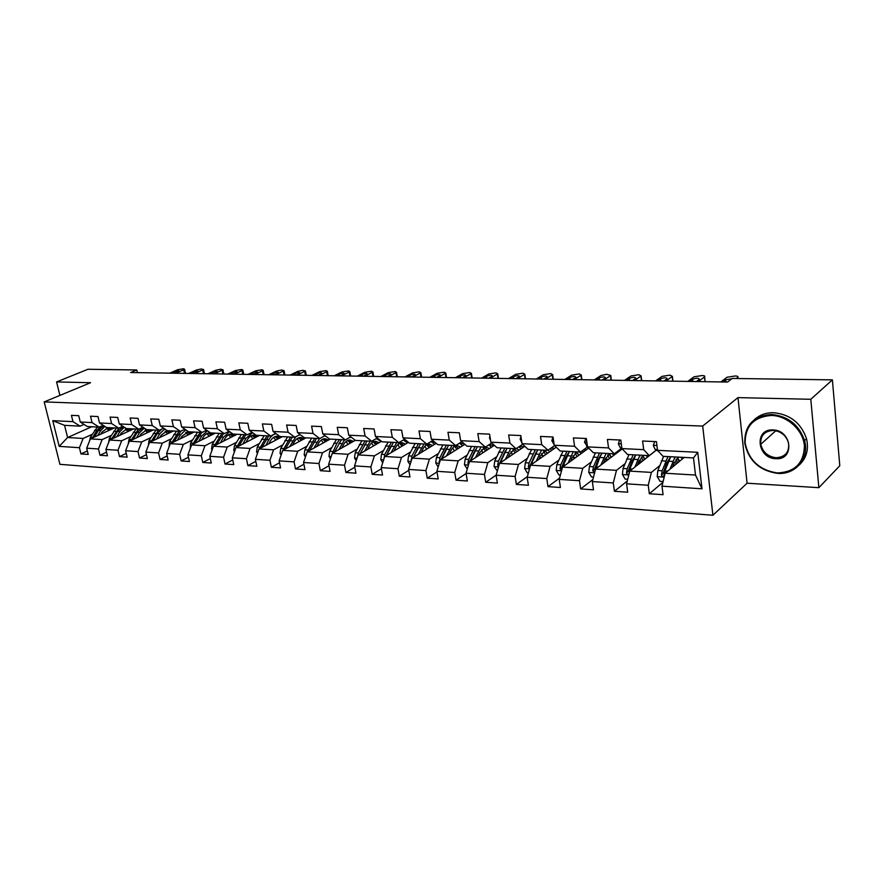 <?xml version="1.0" encoding="UTF-8"?>
<svg xmlns="http://www.w3.org/2000/svg" width="884" height="884" viewBox="0 0 884 884"><rect width="100%" height="100%" fill="white"/><g stroke="black" fill="none" stroke-linecap="round" stroke-linejoin="round"><path stroke-width="1.33" d="M818.871 487.681L810.794 399.281L737.974 397.612L747.091 483.216L818.871 487.681L839.8 465.713L832.385 379.866L732.25 378.44L727.598 382.043L130.633 372.529L136.766 369.965L87.936 369.269L56.565 381.932L59.913 395.402M747.091 483.216L712.913 515.25L59.924 464.332L44.2 401.911L702.692 426.066L712.913 515.25M684.205 457.437L665.122 473.238L695.509 475.051L693.498 457.912L663.033 456.343L657.53 450.332L656.447 441.646L642.591 441.017L643.696 449.647L621.927 448.586L620.8 440.044L607.407 439.436L608.557 447.923L587.517 446.895L586.346 438.497L573.396 437.911L574.589 446.265L554.235 445.26L553.03 436.994L540.5 436.431L541.726 444.652L522.035 443.68L520.787 435.547L508.665 435.005L509.924 443.083L490.852 442.155L489.57 434.143L477.835 433.613L479.117 441.58L460.652 440.674L459.337 432.784L447.956 432.276L449.282 440.11L431.37 439.238L430.033 431.469L419.005 430.972L420.353 438.696L402.993 437.845L401.634 430.188L390.927 429.712L392.308 437.315L375.457 436.497L374.076 428.95L363.689 428.486L365.081 435.989L348.738 435.182L347.324 427.757L337.246 427.303L338.66 434.685L322.793 433.911L321.356 426.585L311.577 426.143L313.013 433.425L297.588 432.674L296.14 425.458L286.626 425.027L288.085 432.21L273.09 431.469L271.631 424.353L262.382 423.933L263.852 431.016L249.277 430.298L247.807 423.281L238.813 422.872L240.293 429.867L226.127 429.171L224.635 422.243L215.895 421.845L217.387 428.74L203.596 428.066L202.093 421.226L193.585 420.85L195.088 427.646L181.662 426.983L180.148 420.243L171.872 419.867L173.386 426.585L160.313 425.944L158.788 419.281L150.722 418.917L152.258 425.547L139.517 424.917L137.992 418.342L130.136 417.999L131.672 424.53L119.263 423.922L117.727 417.436L110.069 417.093L111.605 423.546L99.516 422.961L97.969 416.552L90.5 416.209L92.058 422.585L80.267 422.011L78.709 415.679L71.427 415.358L72.985 421.657L52.742 420.662L59.195 446.376L67.593 437.525L83.107 438.453L92.135 434.364M657.53 450.332L697.752 452.299L701.995 488.808L661.994 486.167L663.066 494.686L649.32 493.725L662.923 482.344M59.195 446.376L79.416 447.702L80.952 453.923L88.212 454.431L86.687 448.188L98.455 448.962L99.991 455.249L107.439 455.779L105.914 449.459L117.981 450.254L119.506 456.619L127.141 457.15L125.627 450.752L138.014 451.569L139.528 458.022L147.363 458.575L145.849 452.089L158.567 452.928L160.07 459.459L168.115 460.023L166.612 453.459L179.662 454.321L181.154 460.94L189.408 461.514L187.916 454.873L201.32 455.757L202.801 462.454L211.276 463.05L209.806 456.31L223.564 457.227L225.033 464.012L233.752 464.619L232.282 457.802L246.426 458.73L247.885 465.614L256.835 466.233L255.377 459.326L269.918 460.277L271.366 467.26L280.571 467.901L279.134 460.884L294.074 461.879L295.51 468.951L304.98 469.614L303.555 462.498L318.936 463.514L320.339 470.686L330.086 471.371L328.682 464.166L344.506 465.205L345.898 472.476L355.932 473.183L354.55 465.868L370.849 466.94L372.219 474.321L382.54 475.039L381.181 467.625L397.966 468.73L399.314 476.222L409.955 476.962L408.618 469.437L425.922 470.575L427.237 478.178L438.21 478.94L436.895 471.305L454.73 472.487L456.034 480.189L467.338 480.984L466.056 473.227L484.454 474.443L485.714 482.266L497.383 483.084L496.134 475.216L515.118 476.465L516.355 484.41L528.4 485.261L527.173 477.261L546.776 478.553L547.981 486.631L560.423 487.504L559.229 479.382L579.484 480.719L580.644 488.918L593.495 489.813L592.346 481.57L613.286 482.951L614.413 491.283L627.695 492.211L626.59 483.824L648.237 485.261L649.32 493.725M621.927 448.586L627.596 454.509L649.254 455.625L656.293 450.078M659.597 465.735L651.386 472.41L629.773 471.117L656.37 450.122M649.254 455.625L643.696 449.647M648.237 485.261L651.386 472.41M626.59 483.824L629.773 471.117M554.235 445.26L560.191 451.017L580.456 452.067L587.551 446.928L593.341 452.73L614.281 453.812L621.463 448.387M624.822 463.857L616.491 470.332L595.595 469.084L622.248 448.917M614.281 453.812L608.557 447.923M613.286 482.951L616.491 470.332M592.346 481.57L595.595 469.084M591.186 462.034L582.755 468.31L562.533 467.106L588.711 448.089M580.456 452.067L574.589 446.265M579.484 480.719L582.755 468.31M559.229 479.382L562.533 467.106M522.035 443.68L528.113 449.348L547.737 450.365L554.588 445.602M558.622 460.266L550.102 466.365L530.522 465.194L556.246 447.205M549.782 451.724L541.726 444.652M546.776 478.553L550.102 466.365M527.173 477.261L530.522 465.194M490.852 442.155L497.051 447.746L516.046 448.729L522.676 444.287M527.085 458.542L518.488 464.476L499.526 463.338L524.82 446.276M516.046 448.729L509.924 443.083M515.118 476.465L518.488 464.476M496.134 475.216L499.526 463.338M460.652 440.674L466.951 446.188L485.36 447.138L491.769 442.983M496.532 456.862L487.858 462.641L469.481 461.536L494.355 445.315M485.36 447.138L479.117 441.58M484.454 474.443L487.858 462.641M466.056 473.227L469.481 461.536M431.37 439.238L437.779 444.674L455.625 445.602L461.835 441.702M466.918 455.238L458.177 460.862L440.365 459.802L464.84 444.332M455.625 445.602L449.282 440.11M454.73 472.487L458.177 460.862M436.895 471.305L440.365 459.802M402.993 437.845L409.48 443.204L426.795 444.111L432.806 440.453M438.199 453.647L429.403 459.15L412.121 458.111L436.21 443.337M426.795 444.111L420.353 438.696M425.922 470.575L429.403 459.15M408.618 469.437L412.121 458.111M375.457 436.497L382.032 441.79L398.828 442.652L404.651 439.215M410.331 452.111L401.48 457.481L384.706 456.476L408.43 442.332M398.828 442.652L392.308 437.315M397.966 468.73L401.48 457.481M381.181 467.625L384.706 456.476M348.738 435.182L355.379 440.409L371.689 441.249L377.335 438M383.269 450.619L374.385 455.857L358.108 454.884L381.457 441.326M371.689 441.249L365.081 435.989M370.849 466.94L374.385 455.857M354.55 465.868L358.108 454.884M322.793 433.911L329.5 439.072L345.335 439.889L350.815 436.818M357.003 449.16L348.075 454.288L332.262 453.337L355.269 440.32M345.335 439.889L338.66 434.685M344.506 465.205L348.075 454.288M328.682 464.166L332.262 453.337M297.588 432.674L304.35 437.768L319.743 438.563L325.058 435.657M350.882 436.873L350.13 437.293M331.478 447.735L322.516 452.763L307.157 451.834L330.218 439.105M319.743 438.563L313.013 433.425M318.936 463.514L322.516 452.763M303.555 462.498L307.157 451.834M273.09 431.469L279.908 436.497L294.869 437.271L300.041 434.519M306.671 446.365L297.687 451.271L282.747 450.376L305.986 437.845M294.869 437.271L288.085 432.21M294.074 461.879L297.687 451.271M279.134 460.884L282.747 450.376M249.277 430.298L256.15 435.271L270.692 436.022L275.709 433.403M282.537 445.017L273.543 449.834L259.012 448.962L282.394 436.63M270.692 436.022L263.852 431.016M269.918 460.277L273.543 449.834M255.377 459.326L259.012 448.962M226.127 429.171L233.033 434.066L247.188 434.806L252.062 432.309M259.078 443.713L250.061 448.431L235.929 447.58L259.443 435.436M247.188 434.806L240.293 429.867M246.426 458.73L250.061 448.431M232.282 457.802L235.929 447.58M203.596 428.066L210.547 432.906L224.315 433.624L229.055 431.248M236.238 442.431L227.21 447.061L213.453 446.243L237.089 434.276M224.315 433.624L217.387 428.74M223.564 457.227L227.21 447.061M209.806 456.31L213.453 446.243M181.662 426.983L188.646 431.768L202.049 432.464L206.668 430.199M214.016 441.193L204.977 445.735L191.585 444.928L215.32 433.149M202.049 432.464L195.088 427.646M201.32 455.757L204.977 445.735M187.916 454.873L191.585 444.928M160.313 425.944L167.33 430.674L180.38 431.348L184.867 429.182M192.369 439.978L183.32 444.442L170.28 443.657L194.104 432.055M180.38 431.348L173.386 426.585M179.662 454.321L183.32 444.442M166.612 453.459L170.28 443.657M139.517 424.917L146.556 429.591L159.275 430.254L163.65 428.188M171.286 438.807L162.236 443.182L149.529 442.42L173.43 430.983M159.275 430.254L152.258 425.547M158.567 452.928L162.236 443.182M145.849 452.089L149.529 442.42M119.263 423.922L126.324 428.541L138.711 429.182L142.965 427.204M150.733 437.646L141.694 441.945L129.307 441.215L153.275 429.944M138.711 429.182L131.672 424.53M138.014 451.569L141.694 441.945M125.627 450.752L129.307 441.215M99.516 422.961L106.588 427.524L118.677 428.143L122.821 426.254M130.71 436.53L121.672 440.751L109.594 440.033L133.617 428.928M118.677 428.143L111.605 423.546M117.981 450.254L121.672 440.751M105.914 449.459L109.594 440.033M80.267 422.011L87.35 426.53L99.13 427.138L103.174 425.326M111.185 435.436L102.146 439.591L90.367 438.884L114.434 427.933M99.13 427.138L92.058 422.585M98.455 448.962L102.146 439.591M86.687 448.188L90.367 438.884M52.742 420.662L64.565 425.348L80.079 426.154L84.024 424.408M91.704 426.751L67.593 437.525L64.565 425.348M80.079 426.154L72.985 421.657M79.416 447.702L83.107 438.453M810.794 399.281L832.385 379.866M737.974 397.612L702.692 426.066M44.2 401.911L90.555 382.717L56.565 381.932M137.385 372.639L136.766 369.965M701.995 488.808L695.509 475.051M693.498 457.912L697.752 452.299M661.994 486.167L665.122 473.238M80.952 453.923L87.361 450.951M99.991 455.249L106.566 452.155M119.506 456.619L126.257 453.393M139.528 458.022L146.457 454.652M160.07 459.459L167.175 455.934M181.154 460.94L188.458 457.249M202.801 462.454L210.304 458.597M225.033 464.012L232.746 459.956M247.885 465.614L255.808 461.36M271.366 467.26L279.521 462.785M295.51 468.951L303.897 464.233M350.473 437.304L351.036 436.994M320.339 470.686L328.981 465.713M345.898 472.476L354.804 467.227M405.071 440.729L406.574 440.807M372.219 474.321L381.391 468.763M432.221 442.099L434.906 442.232M399.314 476.222L408.773 470.321M460.177 443.514L464.122 443.713M427.237 478.178L437.005 471.912M488.985 444.972L494.267 445.238M456.034 480.189L466.1 473.515M519.361 446.508L524.113 446.74M485.714 482.266L496.156 475.128M550.986 448.1L554.699 448.287M516.355 484.41L527.35 476.62M583.65 449.757L586.236 449.89M547.981 486.631L559.572 478.089M617.397 451.459L618.8 451.536M580.644 488.918L592.877 479.548M614.413 491.283L627.309 480.973M169.739 373.159L177.695 369.722L183.607 368.761L184.579 369.236L183.695 369.799L175.75 373.247M170.822 373.17L174.579 371.545C177.209 370.694 178.734 370.562 179.132 371.147L174.667 373.236M100.787 434.143L102.091 431.989L108.113 427.602M110.732 427.734L112.82 428.663M97.66 435.569L100.71 430.574L104.842 426.397M89.571 440.906L90.367 437.226L97.406 427.049M106.367 428.099L108.964 430.42M94.345 437.072L98.411 430.442L103.748 425.69M111.472 429.281L108.434 427.613M100.743 426.408L96.953 430.364L92.334 437.989M107.539 427.712L110.544 429.701M771.5 415.447C753.875 416.806 745.09 426.022 745.157 443.083C748.726 460.199 759.422 470.144 777.235 472.94C794.959 472.189 804.009 463.106 804.407 445.68C803.081 430.066 787.423 415.789 771.5 415.447M777.577 473.371C759.5 470.686 748.571 460.674 744.792 443.326C744.328 425.469 753.301 415.856 771.699 414.486C788.141 416.187 799.092 424.884 804.551 440.586C809.678 458.288 795.567 474.918 777.577 473.371M772.947 429.956C792.064 429.989 794.959 460.431 775.809 458.697C757.035 458.453 753.908 428.629 772.947 429.956M776.019 457.735C785.279 457.116 789.456 452.221 788.55 443.017C786.219 435.525 781.125 431.315 773.29 430.42C764.494 431.038 760.317 435.657 760.77 444.276C762.748 452.133 767.831 456.619 776.019 457.735M754.174 419.845C759.389 414.983 765.92 412.607 773.743 412.717C790.152 414.397 801.07 423.06 806.506 438.707C808.948 449.404 806.506 458.188 799.18 465.072M188.623 373.457L196.546 369.976L201.309 368.993L203.541 369.501L194.767 373.556M189.717 373.479L193.463 371.832C196.149 370.96 197.685 370.827 198.093 371.435L193.651 373.534M207.939 373.766L215.84 370.241L220.646 369.247L222.956 369.777L214.237 373.866M209.066 373.777L212.801 372.12C215.53 371.236 217.088 371.103 217.497 371.733L213.099 373.844M119.959 435.237L121.285 433.049L127.285 428.596M129.904 428.729L131.992 429.668M116.843 436.674L119.904 431.602L124.301 427.226M108.655 442.431L109.417 438.342L116.445 428.033M125.462 429.138L128.025 431.502M113.45 438.243L117.539 431.48L123.23 426.519M130.611 430.309L127.539 428.607M118.975 428.011L111.406 439.193M126.666 428.718L129.65 430.751M139.628 436.353L140.954 434.121L146.943 429.613M149.551 429.746L151.65 430.707M136.523 437.823L139.584 432.674L144.269 428.066M128.246 443.967L128.942 439.492L135.959 429.049M145.042 430.21L147.562 432.63M133.042 439.458L137.153 432.541L143.23 427.381M150.225 431.37L147.131 429.624M138.368 429.171L130.965 440.431M146.269 429.757L149.241 431.834M227.729 374.076L235.597 370.518L241.741 369.523L242.835 370.064L242.028 370.606L234.172 374.186M232.602 372.407C235.376 371.512 236.967 371.379 237.376 372.042L233.011 374.164L232.602 372.407L228.89 374.098M247.995 374.407L255.83 370.794L262.062 369.788L263.2 370.363L262.426 370.882L254.603 374.507M249.189 374.418L252.879 372.716C255.697 371.788 257.321 371.667 257.73 372.352L253.41 374.484M268.769 374.728L276.559 371.07L281.521 370.042L284.062 370.661L275.532 374.838M269.985 374.75L273.664 373.026C276.526 372.076 278.173 371.965 278.593 372.672L274.316 374.816M159.805 437.503L161.131 435.226L167.275 430.63M169.706 430.795L171.794 431.768M156.7 438.994L159.761 433.757L164.755 428.939M148.39 445.425L148.965 440.663L155.971 430.077M165.109 431.304L167.595 433.779M153.12 440.696L157.275 433.624L161.695 429.105M162.778 428.596L163.772 428.276M170.336 432.464L167.164 430.652M158.446 430.21L151.009 441.713M166.369 430.817L169.319 432.95M180.491 438.685L181.828 436.364L188.48 431.657M190.38 431.867L192.469 432.851M177.397 440.188L180.458 434.873L185.806 429.823M169.065 446.917L169.507 441.867L176.502 431.138M185.695 432.442L188.137 434.961M173.728 441.978L181.032 431.027M190.966 433.58L187.806 431.724M179.032 431.27L171.584 443.028M186.988 431.911L189.916 434.099M201.729 439.901L203.066 437.536C204.944 434.387 207.298 432.784 210.116 432.751L210.326 432.751M211.585 432.961L213.674 433.967M198.646 441.425L201.707 436.022L207.442 430.74M190.281 448.453L190.59 443.105L197.563 432.232M206.812 433.602L209.21 436.188M194.878 443.293L201.806 432.453M212.127 434.74L208.989 432.828M200.16 432.364L192.701 444.376M208.149 433.027L211.044 435.271M223.53 441.149L224.868 438.729C226.746 435.536 229.078 433.911 231.884 433.867L232.912 433.978M233.354 434.088L235.442 435.116M220.459 442.696L223.519 437.204L229.674 431.69M212.072 450.044L211.541 449.127L212.226 444.376L219.177 433.359M228.492 434.806L230.834 437.447M216.624 444.641L223.542 433.58M233.851 435.923L230.724 433.967M221.851 433.492L214.381 445.768M229.862 434.188L232.735 436.486M245.918 442.42L247.266 439.956C249.122 436.718 251.454 435.072 254.249 435.027L257.785 436.287M242.857 444L245.918 438.409L252.559 432.674M234.459 451.68L233.763 450.497L234.459 445.68L241.376 434.508M250.758 436.055L253.023 438.751M238.879 446.055L245.851 434.74M256.139 437.138L253.045 435.127M244.117 434.641L236.647 447.205M252.161 435.37L254.99 437.735M268.913 443.735L270.261 441.215C272.117 437.934 274.438 436.265 277.211 436.21L280.747 437.503M265.874 445.348L268.935 439.646C270.847 436.21 273.244 434.232 276.139 433.712M257.465 453.382L256.592 451.901L257.288 447.028L264.172 435.679M273.609 437.337L275.819 440.099M261.797 447.492L268.78 435.923M279.046 438.398L275.974 436.331M266.99 435.834L259.531 448.685M275.068 436.597L277.852 439.028M292.549 445.094L293.908 442.508C295.753 439.182 298.052 437.492 300.803 437.436L304.328 438.74M289.532 446.718L295.864 436.74M299.035 435.05L300.449 434.829M281.112 455.127L280.051 453.348L280.747 448.398L287.598 436.895M297.101 438.674L299.234 441.481M285.333 448.984L292.339 437.138M302.571 439.691L299.521 437.569M290.504 437.05L283.035 450.221M298.593 437.856L301.345 440.354M316.848 446.486L318.207 443.845C320.041 440.464 322.328 438.751 325.058 438.685L328.561 440.022M313.842 448.144L319.544 438.552M324.273 436.077L325.588 436.055M305.433 456.951L304.184 454.829L304.869 449.812L311.687 438.144M321.235 440.055L323.301 442.928M309.544 450.52L316.549 438.398M326.748 441.017L323.732 438.829M314.66 438.298L307.212 451.801M322.771 439.149L325.478 441.724M341.832 447.923L343.202 445.216C345.025 441.79 347.29 440.044 349.998 439.978L353.489 441.337M338.859 449.602L344.539 439.845M350.075 437.293L351.733 437.547M330.45 458.829L328.992 456.365L329.677 451.271L336.45 439.425M346.064 441.492L348.042 444.42M334.45 452.1L341.456 439.691M351.611 442.398L348.627 440.144M339.511 439.58L336.881 443.315L331.975 454.21M347.644 440.486L350.296 443.138M367.545 449.404L368.915 446.63C370.728 443.149 372.971 441.37 375.656 441.304L379.126 442.685M364.606 451.116L370.241 441.171M376.275 438.608L381.159 441.503M356.197 460.774L354.517 457.934L355.202 452.774L361.921 440.74M371.589 442.983L373.479 445.967M360.075 453.735L367.07 441.017M377.181 443.812L374.241 441.492M365.081 440.906L358.363 452.951L357.567 456.531M373.225 441.878L375.822 444.608M394.021 450.928L395.391 448.077C397.181 444.541 399.402 442.74 402.065 442.674L405.502 444.077M391.093 452.663L396.706 442.541M403.27 440.033L407.513 442.884M382.717 462.796L380.794 459.547L381.479 454.31L388.142 442.099M397.855 444.541L399.645 447.569M386.452 455.437L393.435 442.376M403.502 445.271L400.596 442.873M391.38 442.276L384.728 454.498L384.01 458.685M386.33 455.514L390.496 446.961M399.546 443.304L402.076 446.122M421.27 452.498L422.64 449.569C424.419 445.989 426.618 444.155 429.248 444.077L432.652 445.514M418.386 454.277L423.955 443.956M430.994 441.547L434.641 444.298M410.021 464.885L407.844 461.216L408.53 455.901L415.126 443.503M424.906 446.177L426.585 449.238M413.347 457.359L420.585 443.779M430.585 446.785L427.723 444.309M418.475 443.68L411.878 456.1L411.336 460.652M426.641 444.785L429.105 447.691M413.624 457.194L418.033 447.691L421.392 447.879M449.348 454.122L450.729 451.116C452.475 447.47 454.652 445.602 457.249 445.525L460.63 446.995M446.497 455.923L452.022 445.414M459.503 443.16L462.586 445.757M438.177 467.061L435.724 462.94L436.398 457.536L442.928 444.939M452.752 447.879L454.321 450.984M441.624 459.006L448.553 445.238M458.476 448.354L455.669 445.79M446.376 445.116L439.856 457.735L439.525 462.586M441.171 459.293L446.298 448.641M454.553 446.321L456.94 449.326M478.288 455.801L479.669 452.696L485.095 447.127M485.504 447.05L489.449 448.519M475.47 457.636L480.951 446.906M488.841 444.884L491.371 447.271M467.282 469.039L464.454 464.708L465.128 459.216L471.581 446.42M481.448 449.68L482.885 452.796M470.476 460.896L477.382 446.729M487.206 449.978L484.465 447.315M475.128 446.608L468.686 459.426L467.89 463.249L468.608 464.52M469.857 461.304L475.404 449.68M483.316 447.912L485.614 451.017M508.123 457.536L509.504 454.332L514.853 448.663M516.267 448.575L519.151 450.1M505.361 459.404L510.775 448.453M519.052 446.718L521.041 448.818M497.349 470.951L494.068 466.531L494.742 460.962L501.118 447.956M511.029 451.591L512.333 454.696M500.245 462.851L507.096 448.265M516.831 451.658L514.145 448.895M504.775 448.144L498.421 461.172L497.637 465.05L498.631 466.465M497.637 465.05L499.327 463.912L505.394 450.796M512.952 449.58L515.173 452.785M538.909 459.326L540.29 456.022L545.55 450.254M536.19 461.227L541.549 450.044M550.157 448.674L551.638 450.431M528.378 472.94L527.284 472.863L524.632 468.409L525.306 462.752L531.582 449.536M541.527 453.625L542.699 456.674M530.952 464.896L537.748 449.846M547.373 453.415L544.765 450.531M547.185 453.536L546.743 452.409M535.35 449.724L529.096 462.973L528.312 466.918L529.638 468.387M528.312 466.918L529.98 465.746L536.301 451.989M543.527 451.304L545.649 454.619M570.677 461.183L572.07 457.768L577.219 451.89M579.429 452.011L581.396 453.404M568.014 463.128L573.307 451.691M582.224 450.785L583.208 452.089M560.412 474.973L558.876 474.885L556.18 470.354L556.843 464.608L563.02 451.16M572.998 455.812L574.014 458.763M562.655 467.017L569.384 451.492M578.887 455.227L576.357 452.221M578.589 455.448L577.893 453.669M566.909 451.359L560.754 464.829L559.992 468.84L561.672 470.288M559.992 468.84L561.627 467.647L565.672 457.415L568.18 453.271M575.075 453.116L577.086 456.542M290.051 375.07L297.809 371.368L302.825 370.319L305.444 370.971L296.991 375.181M291.3 375.092L294.958 373.335C297.875 372.374 299.554 372.263 299.974 373.004L295.742 375.159M311.886 375.424L319.577 371.667L326.074 370.628L327.356 371.291L326.671 371.766L318.991 375.534M313.157 375.435L316.792 373.667C319.765 372.683 321.467 372.573 321.898 373.346L317.71 375.512M328.108 375.214L327.356 371.291M334.262 375.777L341.909 371.976L348.495 370.915L349.832 371.623L341.555 375.888M335.577 375.799L339.18 373.998C342.207 372.993 343.942 372.893 344.373 373.7L340.241 375.877M350.572 375.578L349.832 371.623M357.224 376.142L364.816 372.286L371.49 371.225L372.893 371.954L364.716 376.264M358.572 376.164L362.153 374.341C365.236 373.313 367.004 373.225 367.435 374.054L363.357 376.241M380.794 376.518L388.308 372.606L395.093 371.534L396.551 372.297L388.474 376.639M382.175 376.54L385.722 374.694C388.872 373.645 390.662 373.556 391.104 374.429L387.093 376.617M404.983 376.904L412.43 372.938L419.314 371.844L420.839 372.661L412.883 377.026M406.408 376.927L409.922 375.048C413.126 373.976 414.95 373.899 415.403 374.805L411.458 377.004M429.834 377.302L437.204 373.28L444.188 372.175L445.79 373.026L437.934 377.424M431.293 377.324L434.762 375.424C438.033 374.33 439.901 374.252 440.354 375.203L436.475 377.402M445.868 376.927L446.663 377.567M455.359 377.711L462.641 373.634L469.724 372.507L471.404 373.402L463.691 377.844M456.851 377.733L460.288 375.799C463.625 374.683 465.525 374.617 465.99 375.601L462.177 377.811M471.526 377.335L472.299 377.976M481.592 378.12L488.786 373.987L495.979 372.849L497.736 373.788L490.156 378.264M483.128 378.153L486.52 376.197C489.924 375.048 491.858 374.982 492.333 376.02L488.609 378.23M497.88 377.766L498.631 378.396M508.554 378.551L515.648 374.352L522.963 373.203L524.798 374.186L517.361 378.695M510.134 378.584L513.482 376.595C516.963 375.424 518.941 375.368 519.427 376.44L515.77 378.672M524.986 378.208L525.693 378.827M459.868 435.956L460.199 437.989M536.301 378.993L543.273 374.739L550.71 373.567L552.633 374.606L545.351 379.137M537.925 379.026L541.218 377.004C544.765 375.811 546.787 375.766 547.284 376.882L543.715 379.114M552.854 378.672L553.528 379.269M489.913 436.287L489.471 437.768L490.609 440.652M564.832 379.446L571.694 375.125L579.252 373.943L581.274 375.026L574.158 379.601M566.511 379.479L569.749 377.435C573.362 376.208 575.429 376.175 575.948 377.335L572.478 379.567M581.517 379.137L582.169 379.722M520.952 436.63L520.157 439.204L521.891 442.773M594.214 379.921L600.943 375.523L606.711 374.297L610.756 375.468L603.816 380.076M595.938 379.943L599.109 377.866C602.811 376.617 604.921 376.595 605.452 377.799L602.081 380.043M611.032 379.634L611.64 380.197M553.019 436.994L551.826 440.685L554.146 444.674M624.469 380.396L631.054 375.943L638.867 374.717L641.099 375.921L634.347 380.562M626.237 380.429L629.353 378.319C633.132 377.037 635.287 377.026 635.828 378.286L632.568 380.529M641.408 380.142L641.983 380.684M585.805 438.464L584.534 442.221L587.473 446.597M655.63 380.893L662.072 376.363L670.006 375.125L672.37 376.385L665.818 381.059M657.453 380.927L660.503 378.783C664.359 377.468 666.569 377.468 667.133 378.772L663.983 381.026M603.496 463.106L604.877 459.569L609.927 453.591M612.082 453.702L614.026 455.138M600.877 465.083L606.092 453.393M615.297 453.05L615.794 453.801M593.518 477.084L591.495 476.962L588.755 472.354L589.407 466.509L595.473 452.84M605.474 458.188L606.347 460.951M595.286 470.288L599.706 457.503L602.048 453.183M611.408 457.116L608.966 453.989M610.988 457.437L610.071 455.006M599.496 453.05L593.451 466.752L592.689 470.829L594.821 472.078M592.689 470.829L594.291 469.614L598.269 459.205L601.076 454.63M607.639 455.006L609.529 458.542M619.684 439.989L618.336 443.801L620.314 447.79L622.016 448.674M687.752 381.413L694.028 376.805L702.106 375.545C704.426 375.645 705.255 376.087 704.592 376.86L698.261 381.579M689.642 381.435L692.603 379.258C696.548 377.921 698.813 377.932 699.399 379.291L696.36 381.545M637.397 465.106L638.778 461.426L643.707 455.337M645.806 455.448L647.729 456.94M634.845 467.117L639.972 455.149M627.728 479.272L625.198 479.106L622.402 474.432L623.054 468.487L628.999 454.575M639.021 460.807L639.729 463.26M633.154 454.796L627.231 468.73L626.491 472.874C627.253 474.708 628.126 474.863 629.11 473.349L629.883 468.885L635.784 454.928M645 459.094L642.646 455.812M643.309 456.431L644.447 459.536M626.491 472.874L628.06 471.636L631.949 461.05L635.043 456.067M641.276 457.006L643.022 460.652M654.724 441.569L653.287 445.437L655.21 449.492L658.293 451.16M720.88 381.932L726.979 377.258L735.201 375.987C737.643 376.087 738.516 376.551 737.82 377.358L736.35 378.496M722.814 381.965L725.698 379.755L731.786 378.805M672.437 467.183L673.818 463.349L678.625 457.15M680.669 457.249L682.559 458.796M669.95 469.238L675 456.962M663.122 481.526L660.039 481.327L657.199 476.575L657.84 470.531L663.641 456.376M673.674 463.746L674.216 465.702M667.939 456.597L662.16 470.785L661.431 474.995C662.282 476.907 663.188 477.029 664.149 475.349L664.901 470.94L670.669 456.73M679.708 461.161L677.464 457.724M677.674 457.923L679.011 461.735M661.431 474.995L662.956 473.736L666.757 462.962L670.116 457.592M676.039 459.116L677.63 462.873M184.48 373.391L183.695 369.799M174.579 371.545L174.933 373.114M98.411 430.442L100.71 430.574M94.665 430.243L96.953 430.364M90.367 437.226L92.665 437.359M203.475 373.689L202.679 370.064M193.463 371.832L193.828 373.457M222.912 373.998L222.127 370.33M212.801 372.12L213.166 373.81M117.539 431.48L119.904 431.602M113.705 431.27L116.047 431.403M109.417 438.342L111.771 438.486M137.153 432.541L139.584 432.674M133.219 432.331L135.628 432.453M128.942 439.492L131.351 439.635M242.813 374.319L242.028 370.606M263.189 374.639L262.426 370.882M252.879 372.716L253.255 374.484M284.073 374.982L283.311 371.169M273.664 373.026L274.029 374.816M157.275 433.624L159.761 433.757M153.23 433.403L155.706 433.536M148.965 440.663L151.44 440.807M177.916 434.74L180.458 434.873M173.772 434.519L176.303 434.652M169.507 441.867L172.048 442.022M199.088 435.878L201.707 436.022M194.834 435.646L197.441 435.79M190.59 443.105L193.198 443.26M211.596 449.216L212.359 449.271M220.834 437.05L223.519 437.204M216.47 436.818L219.144 436.961M212.226 444.376L214.9 444.541M233.818 450.586L234.824 450.652M243.155 438.254L245.918 438.409M238.68 438.022L241.42 438.166M234.459 445.68L237.199 445.845M256.647 452L257.918 452.078M266.095 439.492L268.935 439.646M261.487 439.249L264.305 439.403M257.288 447.028L260.106 447.193M280.118 453.448L281.653 453.536M289.665 440.773L292.582 440.928M284.935 440.508L287.83 440.674M280.747 448.398L283.654 448.575M304.24 454.928L306.074 455.05M313.897 442.077L316.892 442.243M309.024 441.812L312.008 441.978M304.869 449.812L307.853 449.989M329.047 456.464L331.18 456.597M338.815 443.425L341.898 443.591M333.809 443.149L336.881 443.315M334.693 451.569L335.334 451.602M329.677 451.271L332.749 451.448M354.572 458.034L357.037 458.188M364.462 444.807L367.633 444.972M359.302 444.53L362.462 444.696M360.363 453.072L361.147 453.116M355.202 452.774L358.363 452.951M380.849 459.658L383.645 459.824M390.85 446.232L394.12 446.409M385.546 445.945L388.794 446.122M386.794 454.619L387.722 454.674M381.479 454.31L384.728 454.498M407.911 461.326L411.071 461.514M412.563 447.403L415.911 447.58M413.999 456.221L415.104 456.288M408.53 455.901L411.878 456.1M411.723 459.404L411.082 459.802M435.779 463.039L439.326 463.26M446.022 449.205L449.492 449.392M440.398 448.906L443.834 449.083M442.044 457.868L443.315 457.945M436.398 457.536L439.856 457.735M440.044 460.873L439.061 461.492M464.509 464.807L468.454 465.05M474.874 450.763L478.454 450.962M483.426 452.453L482.752 452.409M469.072 450.453L472.631 450.641M470.94 459.558L472.387 459.647M465.128 459.216L468.686 459.426M469.238 462.365L467.89 463.249M494.134 466.642L498.51 466.907M504.631 452.365L508.311 452.564M513.25 454.078L512.101 454.011M498.642 452.044L502.311 452.243M500.742 461.315L502.388 461.404M494.742 460.962L498.421 461.172M524.698 468.52L529.516 468.818M535.317 454.022L539.118 454.232M544.014 455.757L542.367 455.669M529.14 453.691L532.919 453.901M531.494 463.117L533.339 463.227M525.306 462.752L529.096 462.973M556.246 470.465L561.539 470.796M566.998 455.735L570.92 455.945M575.771 457.492L573.583 457.371M560.622 455.393L564.522 455.603M563.23 464.973L565.296 465.094M556.843 464.608L560.754 464.829M305.477 375.313L304.726 371.457M294.958 373.335L295.322 375.159M327.423 375.667L326.671 371.766M316.792 373.667L317.146 375.501M349.92 376.031L349.191 372.076M339.18 373.998L339.533 375.866M373.004 376.396L372.274 372.385M362.153 374.341L362.495 376.23M396.695 376.772L395.977 372.716M385.722 374.694L386.065 376.606M421.005 377.159L420.298 373.048M409.922 375.048L410.253 376.993M445.978 377.556L445.282 373.391M434.762 375.424L435.094 377.38M471.625 377.965L470.94 373.744M460.288 375.799L460.619 377.788M497.979 378.385L497.316 374.109M486.52 376.197L486.841 378.208M525.074 378.816L524.422 374.473M513.482 376.595L513.803 378.639M552.931 379.258L552.301 374.86M541.218 377.004L541.527 379.081M581.595 379.722L580.976 375.258M490.134 437.691L489.504 437.668M569.749 377.435L570.047 379.534M611.098 380.186L610.501 375.656M521.339 439.149L520.19 439.105M599.109 377.866L599.407 379.998M641.475 380.673L640.9 376.076M553.561 440.663L551.859 440.586M629.353 378.319L629.629 380.485M672.768 381.17L672.216 376.507M586.865 442.221L584.567 442.111M587.418 446.188L586.567 446.144M660.503 378.783L660.768 380.982M588.821 472.476L594.623 472.829M599.706 457.503L603.761 457.724M608.557 459.282L605.794 459.127M593.12 457.15L597.153 457.359M596.004 466.907L598.302 467.039M589.407 466.509L593.451 466.752M705.012 381.689L704.482 376.949M621.297 443.823L618.38 443.691M621.828 447.868L620.314 447.79M692.603 379.258L692.857 381.49M622.48 474.553L628.822 474.94M633.496 459.326L637.696 459.547M642.425 461.128L639.055 460.951M626.69 458.962L630.856 459.183M629.883 468.885L632.414 469.039M623.054 468.487L627.231 468.73M737.875 378.518L737.753 377.402M656.923 445.492L653.331 445.326M657.442 449.602L655.21 449.492M725.698 379.755L725.941 382.021M657.265 476.697L664.182 477.117M668.437 461.205L672.768 461.448M677.431 463.039L674.006 462.851M661.398 460.829L665.707 461.061M664.901 470.94L667.685 471.106M657.84 470.531L662.16 470.785M185.474 373.269L184.579 369.236M806.506 438.707L804.551 440.586M760.77 444.276L775.832 430.729M204.425 373.589L203.541 369.501M223.84 373.91L222.956 369.777M243.708 374.252L242.835 370.064M264.062 374.595L263.2 370.363M284.913 374.949L284.062 370.661M300.405 434.795L299.588 434.751M325.135 436.033L324.428 436M306.295 375.313L305.444 370.971M373.7 376.407L372.893 371.954M397.347 376.783L396.551 372.297M421.624 377.17L420.839 372.661M446.542 377.567L445.79 373.026M472.144 377.976L471.404 373.402M498.454 378.396L497.736 373.788M525.494 378.827L524.798 374.186M553.318 379.269L552.633 374.606M581.926 379.722L581.274 375.026M611.374 380.197L610.756 375.468M641.707 380.673L641.099 375.921M672.945 381.17L672.37 376.385M705.134 381.689L704.592 376.86M737.941 378.518L737.82 377.358"/></g></svg>
